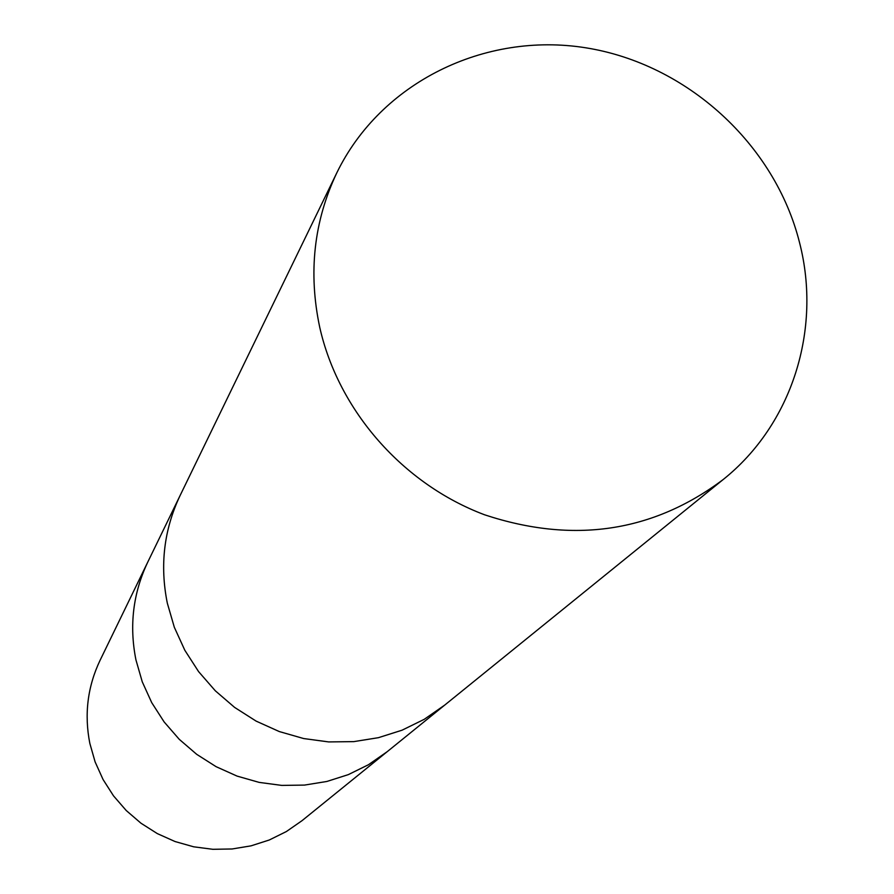 <?xml version="1.0" encoding="UTF-8"?>
<svg xmlns="http://www.w3.org/2000/svg" width="894" height="894" viewBox="0 0 894 894"><rect width="100%" height="100%" fill="white"/><g stroke="black" fill="none" stroke-linecap="round" stroke-linejoin="round"><path stroke-width="1.34" d="M147.935 561.745L147.722 562.192C133.05 593.124 129.116 625.699 135.944 659.906L142.258 681.809L151.723 702.639L164.138 721.939L179.236 739.304L196.691 754.324L216.113 766.683L237.089 776.104L259.126 782.384L281.766 785.401L304.508 785.088L326.858 781.468L348.314 774.629L368.44 764.728L387.18 751.698M180.342 495.019L180.107 495.511C163.971 529.516 159.702 565.388 167.312 603.126L174.33 627.286L184.834 650.284L198.591 671.617L215.32 690.805L234.63 707.422L256.12 721.112L279.297 731.56L303.658 738.545L328.668 741.919L353.756 741.629L378.408 737.684L402.054 730.197L424.214 719.335L444.832 705.008M89.836 743.383L95.122 761.923L103.078 779.546L113.527 795.872L126.244 810.534L140.961 823.206L157.355 833.621L175.068 841.545L193.696 846.808L212.85 849.3L232.105 848.976L251.046 845.847L269.262 840.002L286.359 831.554L301.971 820.714L386.8 752.01L368.44 764.739L348.314 774.629L326.858 781.468L304.508 785.088L281.766 785.401L259.126 782.384L237.089 776.104L216.113 766.683L196.691 754.324L179.236 739.304L164.138 721.939L151.723 702.639L142.258 681.809L135.944 659.906C129.116 625.699 133.05 593.124 147.722 562.192L100.039 660.387C87.545 686.726 84.137 714.395 89.836 743.383M147.722 562.192L180.107 495.511C163.971 529.516 159.713 565.388 167.312 603.126L174.33 627.286L184.834 650.284L198.591 671.617L215.32 690.805L234.63 707.422L256.12 721.112L279.297 731.56L303.658 738.545L328.657 741.919L353.756 741.629L378.397 737.684L402.054 730.197L424.214 719.335L444.407 705.344L386.8 752.01M319.717 327.226C338.424 410.592 402.915 484.135 484.693 514.832C573.311 544.033 652.821 532.265 723.19 479.53C792.162 424.426 821.865 329.405 799.594 242.81C774.964 144.068 686.704 63.753 585.581 47.773C484.526 31.648 380.766 82.438 336.837 172.777C313.872 221.164 308.162 272.648 319.717 327.226M444.407 705.344L723.19 479.53M180.107 495.511L336.837 172.777"/></g></svg>
